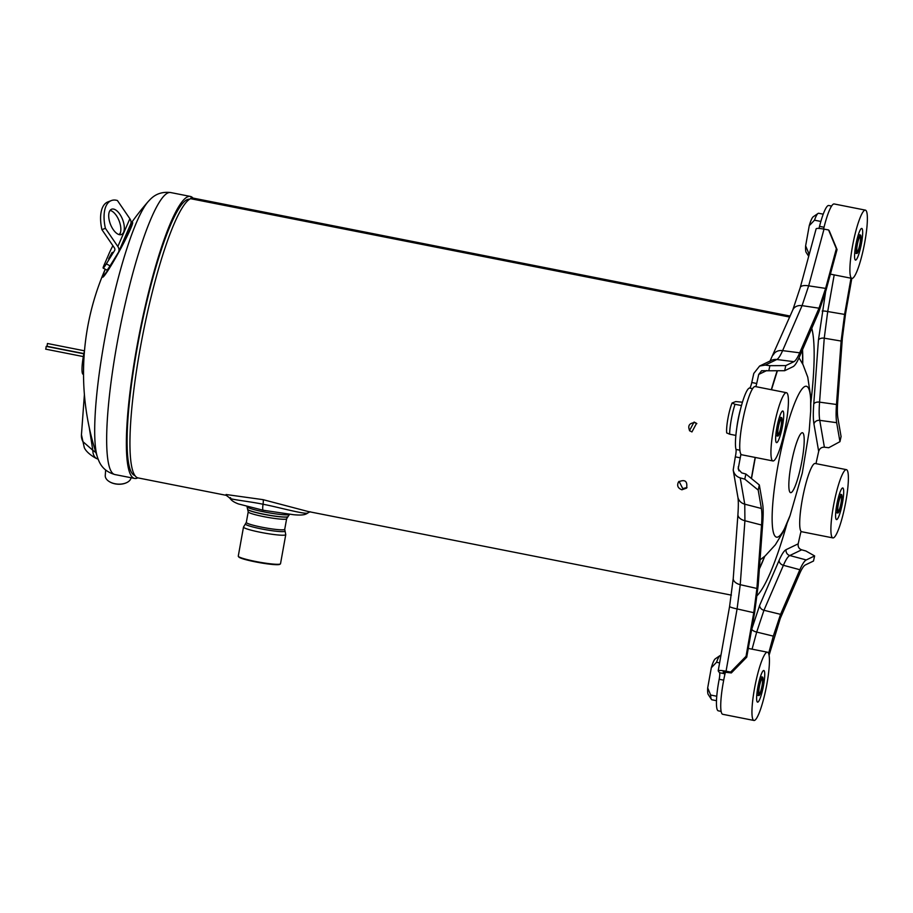 <?xml version="1.0" encoding="UTF-8"?>
<svg xmlns="http://www.w3.org/2000/svg" width="913" height="913" viewBox="0 0 913 913"><rect width="100%" height="100%" fill="white"/><g stroke="black" fill="none" stroke-linecap="round" stroke-linejoin="round"><path stroke-width="1.37" d="M777.99 427.478A9.415 1.529 101.2 0 0 777.853 436.06A9.415 1.529 101.2 0 0 781.368 426.154A9.415 1.529 101.2 0 0 781.505 417.583A9.415 1.529 101.2 0 0 777.99 427.478M778.344 427.341A7.452 1.21 -78.8 0 1 781.117 419.512A7.452 1.21 -78.8 0 1 781.014 426.291A7.452 1.21 -78.8 0 1 778.23 434.132A7.452 1.21 -78.8 0 1 778.344 427.341M860.286 235.04A9.415 1.529 101.2 0 0 857.033 244.444A9.415 1.529 101.2 0 0 856.805 253.494A9.415 1.529 101.2 0 0 856.976 253.483A9.415 1.529 101.2 0 0 860.229 244.079A9.415 1.529 101.2 0 0 860.457 235.018A9.415 1.529 101.2 0 0 860.286 235.04M859.943 236.969A7.452 1.21 -78.8 0 1 860.08 236.946A7.452 1.21 -78.8 0 1 859.898 244.113A7.452 1.21 -78.8 0 1 857.318 251.554A7.452 1.21 -78.8 0 1 857.193 251.566A7.452 1.21 -78.8 0 1 857.364 244.41A7.452 1.21 -78.8 0 1 859.943 236.969M841.33 503.109A9.415 1.529 101.2 0 0 841.466 494.538A9.415 1.529 101.2 0 0 837.951 504.444A9.415 1.529 101.2 0 0 837.814 513.015A9.415 1.529 101.2 0 0 841.33 503.109M840.976 503.246A7.452 1.21 -78.8 0 1 838.202 511.086A7.452 1.21 -78.8 0 1 838.305 504.296A7.452 1.21 -78.8 0 1 841.09 496.467A7.452 1.21 -78.8 0 1 840.976 503.246M759.023 695.558A9.415 1.529 101.2 0 0 762.287 686.154A9.415 1.529 101.2 0 0 762.515 677.092A9.415 1.529 101.2 0 0 762.344 677.115A9.415 1.529 101.2 0 0 759.091 686.519A9.415 1.529 101.2 0 0 758.863 695.569A9.415 1.529 101.2 0 0 759.023 695.558M759.376 693.629A7.452 1.21 -78.8 0 1 759.239 693.64A7.452 1.21 -78.8 0 1 759.422 686.473A7.452 1.21 -78.8 0 1 762.001 679.044A7.452 1.21 -78.8 0 1 762.127 679.021A7.452 1.21 -78.8 0 1 761.956 686.188A7.452 1.21 -78.8 0 1 759.376 693.629M785.91 424.362A34.785 5.672 101.2 0 0 786.424 392.693A34.785 5.672 101.2 0 0 773.448 429.27A34.785 5.672 101.2 0 0 772.934 460.951A34.785 5.672 101.2 0 0 785.91 424.362M782.567 425.675A16.126 2.625 -78.8 0 1 776.552 442.634A16.126 2.625 -78.8 0 1 776.792 427.957A16.126 2.625 -78.8 0 1 782.806 410.998A16.126 2.625 -78.8 0 1 782.567 425.675M786.424 392.693L755.211 386.53A34.785 5.672 101.2 0 0 742.235 423.107A34.785 5.672 101.2 0 0 740.877 454.092A34.785 5.672 -78.8 0 0 741.721 454.777L772.934 460.951M732.066 403.021L735.022 404.288A22.654 3.686 101.2 0 0 729.635 434.189L726.691 432.922A18.408 3.001 -78.8 0 1 732.066 403.021L735.752 401.572L742.44 402.199M729.635 434.189L735.878 435.421M740.511 409.184A22.654 3.686 101.2 0 0 736.745 428.231M735.022 404.288L741.459 405.555M852.502 278.317A34.785 5.672 101.2 0 0 864.531 243.577A34.785 5.672 101.2 0 0 865.376 210.127A34.785 5.672 101.2 0 0 864.759 210.207A34.785 5.672 101.2 0 0 852.731 244.935A34.785 5.672 101.2 0 0 851.886 278.385A34.785 5.672 101.2 0 0 852.502 278.317M855.789 260.045A16.126 2.625 -78.8 0 1 855.504 260.079A16.126 2.625 -78.8 0 1 855.892 244.57A16.126 2.625 -78.8 0 1 861.473 228.478A16.126 2.625 -78.8 0 1 861.758 228.444A16.126 2.625 -78.8 0 1 861.37 243.942A16.126 2.625 -78.8 0 1 855.789 260.045M865.376 210.127L834.162 203.964A34.785 5.672 101.2 0 0 833.558 204.033A34.785 5.672 101.2 0 0 823.594 229.037M823.218 214.167L818.676 213.277A22.654 3.686 101.2 0 0 818.014 213.459A22.654 3.686 101.2 0 0 814.499 220.193L809.249 225.694L805.631 245.837L808.598 252.958L809.546 253.141M814.499 220.193L820.855 221.448M808.598 252.958A22.654 3.686 101.2 0 0 808.838 255.754M808.701 256.291L806.168 252.41A18.408 3.001 -78.8 0 1 805.631 245.837M809.249 225.694A18.408 3.001 -78.8 0 1 813.209 216.78L818.014 213.459M833.409 506.236A34.785 5.672 101.2 0 0 832.896 537.905A34.785 5.672 101.2 0 0 845.872 501.317A34.785 5.672 101.2 0 0 846.385 469.647A34.785 5.672 101.2 0 0 833.409 506.236M836.753 504.912A16.126 2.625 -78.8 0 1 842.767 487.964A16.126 2.625 -78.8 0 1 842.528 502.641A16.126 2.625 -78.8 0 1 836.513 519.588A16.126 2.625 -78.8 0 1 836.753 504.912M832.896 537.905L801.694 531.731A34.785 5.672 101.2 0 1 801.123 531.412A34.785 5.672 -78.8 0 1 803.257 494.652A34.785 5.672 -78.8 0 1 815.172 463.484L846.385 469.647M766.817 652.27A34.785 5.672 101.2 0 0 754.789 687.01A34.785 5.672 101.2 0 0 753.944 720.46A34.785 5.672 101.2 0 0 754.56 720.391A34.785 5.672 101.2 0 0 766.589 685.652A34.785 5.672 101.2 0 0 767.434 652.202A34.785 5.672 101.2 0 0 766.817 652.27M763.53 670.553A16.126 2.625 -78.8 0 1 763.816 670.519A16.126 2.625 -78.8 0 1 763.428 686.017A16.126 2.625 -78.8 0 1 757.847 702.12A16.126 2.625 -78.8 0 1 757.562 702.143A16.126 2.625 -78.8 0 1 757.95 686.644A16.126 2.625 -78.8 0 1 763.53 670.553M753.944 720.46L722.731 714.297A34.785 5.672 101.2 0 1 724.682 675.358A34.785 5.672 -78.8 0 1 725.47 671.888M720.928 655.386L720.734 655.351A22.654 3.686 101.2 0 0 720.072 655.534A22.654 3.686 101.2 0 0 716.545 662.267L711.307 667.768A18.408 3.001 -78.8 0 1 715.267 658.844L720.072 655.534M716.545 662.267L719.604 662.872M711.41 699.369L708.226 694.473A18.408 3.001 -78.8 0 1 707.689 687.9L710.656 695.033A22.654 3.686 101.2 0 0 711.41 699.369A22.654 3.686 101.2 0 0 711.946 699.792L716.488 700.693M710.656 695.033L716.762 696.242M707.689 687.9L711.307 667.768M723.701 680.162L719.182 679.272A6.79 1.107 101.2 0 0 719.512 672.721L718.189 670.884C718.645 670.233 721.27 670.336 726.063 671.192L730.651 672.048L746.047 656.287L753.761 612.691L756.911 588.463L761.556 525.032C762.07 517.785 762.013 512.273 761.385 508.484L758.201 490.076L744.768 479.131L745.898 474.03L759.331 484.963L758.201 490.076M719.182 679.272A32.24 5.25 101.2 0 0 718.303 710.828L721.144 711.387M831.583 206.053L828.742 205.493A32.24 5.25 101.2 0 0 819.532 226.356A6.79 1.107 101.2 0 1 818.927 228.421M751.776 382.513L753.784 373.451L759.627 366.033L765.208 365.097L769.91 365.679L768.78 370.781L761.625 370.712L758.714 374.421L756.706 383.483L751.776 382.513A6.79 1.107 101.2 0 1 749.607 388.036A32.24 5.25 101.2 0 0 739.313 414.251A32.24 5.25 101.2 0 0 736.004 449.436A6.79 1.107 101.2 0 1 735.307 456.842L733.196 470.024L737.852 497.003A10.18 9.244 170.2 0 1 737.852 496.992C738.457 500.256 738.48 506.042 737.932 514.384L733.253 578.34L729.601 606.38L718.189 670.884M745.898 474.03L741.687 472.866L738.172 468.94L740.238 457.824A6.79 1.107 101.2 0 0 740.877 454.092M724.682 675.358A6.79 1.107 101.2 0 0 724.443 673.691L723.164 671.991L731.347 672.938L746.731 657.177L754.686 612.235L758.155 585.587L762.8 522.145C763.371 514.179 763.314 508.107 762.617 503.942L759.331 484.963M801.123 531.412A6.79 1.107 101.2 0 0 800.199 534.778L798.19 543.84C797.791 546.807 798.943 548.804 801.648 549.82L805.871 550.984L814.624 555.926L806.259 559.954C804.433 560.879 802.299 564.143 799.868 569.723L780.569 614.346L773.311 636.133L768.598 653.548M850.996 278.214L844.593 314.403L841.124 341.051L836.479 404.493C835.909 412.459 835.977 418.519 836.673 422.685L839.949 441.664L828.742 447.735L824.382 447.199C821.483 447.108 819.577 448.5 818.676 451.376L816.667 460.437A6.79 1.107 101.2 0 0 816.085 463.656M755.85 386.644A6.79 1.107 101.2 0 0 756.706 383.483M744.768 479.131L740.215 477.887C736.392 476.666 734.052 474.041 733.196 470.024M746.047 656.287L746.731 657.177M785.785 365.599L784.655 370.712L793.02 366.684C794.846 365.748 796.981 362.495 799.411 356.915L818.71 312.28L825.968 290.505L837.05 249.569L836.354 248.678L825.614 288.394L819.007 308.195L799.708 352.806C797.494 357.885 795.565 360.84 793.911 361.685L785.785 365.599L769.91 365.679M769.054 655.294L780.273 618.443L799.571 573.821C801.785 568.742 803.714 565.786 805.369 564.942L813.494 561.039L814.624 555.926M839.949 441.664L841.078 436.562L837.894 418.143C837.267 414.354 837.21 408.841 837.723 401.606L842.368 338.175L845.518 313.946L851.818 278.374M730.651 672.048L731.347 672.938M752.072 649.166L756.694 632.07L763.953 610.283L783.411 565.295C785.831 559.703 787.965 556.439 789.802 555.526L801.648 549.82M824.382 447.199L819.748 420.345C819.041 416.18 818.972 410.12 819.566 402.142L824.245 338.187L827.714 311.538L834.197 274.893M837.05 249.569L829.289 230.863L828.593 229.973L824.017 229.117C819.269 228.273 816.644 228.17 816.142 228.786L800.256 287.504L792.815 309.884L769.887 361.365M836.354 248.678L828.593 229.973M824.017 229.117L808.667 285.837L802.071 305.638L819.007 308.195M792.815 309.884A10.18 8.023 -156.6 0 1 802.071 305.638L782.612 350.626C780.364 355.716 778.435 358.672 776.803 359.505L793.911 361.685M784.655 370.712L768.78 370.781M740.215 477.887L744.757 504.181L744.917 520.73L740.238 584.685L737.088 608.914L726.063 671.192M189.573 199.228A140.842 22.951 101.2 0 0 139.997 332.994A140.842 22.951 101.2 0 0 134.976 475.559M285.758 534.664L280.519 563.732A21.467 2.203 -169.8 0 1 280.371 563.937A21.467 2.203 -169.8 0 1 280.177 564.04A21.467 2.203 -169.8 0 1 258.356 561.986A21.467 2.203 -169.8 0 1 238.339 556.371A21.467 2.203 -169.8 0 1 238.27 556.131L243.497 527.052A21.467 2.203 10.2 0 0 262.499 532.701A21.467 2.203 10.2 0 0 285.404 534.961A21.467 2.203 10.2 0 0 285.758 534.664L284.73 529.323L286.636 518.744L287.892 516.769A20.645 2.123 -169.8 0 1 266.881 514.784A20.645 2.123 -169.8 0 1 247.628 509.386L247.012 506.544M280.371 563.937L279.777 564.337A20.953 2.146 -169.8 0 1 258.927 562.545A20.953 2.146 -169.8 0 1 238.75 556.953L238.339 556.371M230.59 497.699C224.724 498.955 249.295 501.271 263.035 504.261A8.479 1.381 101.2 0 0 263.184 510.241L238.476 503.953C233.933 502.253 231.137 500.347 230.053 498.258L226.253 495.337L138.16 477.933A142.542 23.224 -78.8 0 1 141.424 341.816A142.542 23.224 -78.8 0 1 190.555 198.68L191.091 197.699L790.144 316.058M789.711 317.062L190.555 198.68M731.404 595.139L307.943 511.474L263.092 499.662L226.093 494.515M681.885 489.779C677.834 488.204 676.716 485.579 678.542 481.881C685.001 479.074 687.683 481.151 686.576 488.124L681.885 489.779M691.94 431.94L689.463 430.639L694.074 422.046L696.551 423.335L691.94 431.94M679.032 481.345L682.787 488.626L686.987 487.508M696.836 423.632L694.667 422.616C689.155 423.153 687.523 425.926 689.772 430.913M263.092 499.662A6.79 1.107 -78.8 0 1 263.035 504.261C275.794 506.498 305.821 514.978 307.852 512.958L305.832 514.11A8.479 8.331 68.5 0 1 305.821 514.11C303.641 515.092 299.521 515.286 293.484 514.704L263.184 510.241M84.635 448.306C87.386 453.818 96.527 458.725 96.904 458.657L96.904 458.657A16.97 9.621 -65 0 1 92.795 450.269L82.9 441.63A33.941 20.143 4.2 0 1 81.451 434.771L84.327 447.781M95.922 452.597L92.795 450.269L89.246 427.478M130.73 223.947A31.225 2.225 118.6 0 1 130.776 228.364A31.225 2.225 118.6 0 1 130.616 228.741A31.225 2.225 118.6 0 1 110.142 267.087A31.225 2.225 118.6 0 1 104.356 271.229L104.356 271.229A31.225 2.225 118.6 0 1 104.561 270.75M192.985 198.075A143.729 23.418 101.2 0 0 190.361 196.432A143.729 23.418 101.2 0 0 170.948 222.053A143.729 23.418 101.2 0 0 131.883 377.845A143.729 23.418 101.2 0 0 134.645 478.446A143.729 23.418 101.2 0 0 137.84 477.853M118.028 253.015L110.051 265.866A13.581 0.97 118.6 0 1 106.867 270.111L103.146 268.08A13.581 0.97 -61.4 0 0 106.342 263.834L114.57 250.561A3.39 2.671 -156.6 0 0 114.718 250.276A3.39 2.671 -156.6 0 0 114.376 247.857L101.925 229.665A33.941 16.308 68.8 0 1 107.848 201.933L111.318 200.586A33.941 16.308 -111.2 0 1 117.412 200.518L129.863 218.721A7.635 6.014 23.4 0 1 130.627 224.176L118.61 251.965A7.635 6.014 23.4 0 1 118.291 252.581L118.028 253.015A29.193 2.077 118.6 0 1 105.372 273.592A29.193 2.077 118.6 0 1 105.326 269.278M103.146 268.08A13.581 0.97 -61.4 0 1 103.991 265.306L109.389 252.844A13.581 0.97 -61.4 0 1 112.892 245.688M101.925 229.665L105.394 228.318A33.941 16.308 -111.2 0 1 111.318 200.586M110.074 210.424A13.581 6.528 -111.2 0 1 116.362 215.559A13.581 6.528 -111.2 0 1 119.489 234.687M119.831 214.213A13.581 6.528 -111.2 0 1 121.429 234.538A13.581 6.528 -111.2 0 1 113.201 229.551A13.581 6.528 -111.2 0 1 111.603 209.225A13.581 6.528 -111.2 0 1 119.831 214.213M105.394 228.318L117.845 246.51A7.635 6.014 23.4 0 1 118.61 251.965M119.238 234.63L120.436 232.701M126.314 482.794A12.451 7.384 -175.8 0 1 126.131 482.874A12.451 7.384 -175.8 0 1 109.355 481.642A12.451 7.384 -175.8 0 1 109.195 481.539M131.05 477.739A12.953 7.692 -175.8 0 1 130.719 478.903A12.953 7.692 -175.8 0 1 126.496 482.715A12.953 7.692 -175.8 0 1 109.024 481.436A12.953 7.692 -175.8 0 1 105.257 475.479L105.646 470.081M84.521 350.592A20.36 3.321 101.2 0 0 83.174 374.307L83.528 374.376M45.844 348.892L46.198 346.369L83.836 353.799M47.088 346.016L47.442 343.493L84.464 350.809M738.229 466.874L738.902 470.823M751.639 629.502L759.673 605.308L779.131 560.308C781.779 554.214 784.107 550.665 786.093 549.66L798.19 543.84M818.676 451.376L813.94 423.952C813.186 419.421 813.118 412.802 813.745 404.105L818.425 340.15L825.614 291.818M766.783 370.541L758.714 374.421M777.18 370.746A142.12 23.156 101.2 0 0 771.325 389.714M755.188 457.436A142.12 23.156 101.2 0 0 751.376 478.48M757.185 595.538A142.12 23.156 101.2 0 0 787.086 523.252M810.812 403.112A142.12 23.156 101.2 0 0 811.771 328.315M759.376 568.913A132.784 21.627 101.2 0 0 764.763 556.268M802.732 364.082A132.784 21.627 101.2 0 0 802.527 349.702M802.379 350.044A132.784 21.627 -78.8 0 1 802.573 363.773M764.501 556.485A132.784 21.627 -78.8 0 1 759.411 568.457M760.038 559.92L765.208 555.88L775.32 544.844L782.875 532.427L790.099 515.48A76.92 12.531 -78.8 0 1 774.989 536.091A76.92 12.531 -78.8 0 1 781.38 448.751A76.92 12.531 -78.8 0 1 807.948 387.317A76.92 12.531 -78.8 0 1 810.653 411.443L810.653 396.63L807.765 377.183L803.029 364.675L799.012 357.805M789.973 492.233A30.54 4.976 -78.8 0 1 792.507 457.561A30.54 4.976 -78.8 0 1 803.063 433.161A30.54 4.976 -78.8 0 1 800.53 467.844A30.54 4.976 -78.8 0 1 789.973 492.233M740.238 457.824L735.307 456.842M737.852 497.003A10.18 9.244 170.2 0 0 744.757 504.181L761.385 508.484M724.443 673.691L719.512 672.721M786.093 549.66A5.09 4.987 64.3 0 0 789.802 555.526L806.259 559.954M779.131 560.308A5.09 4.017 23.4 0 0 783.411 565.295L799.868 569.723M759.673 605.308A5.09 4.017 23.4 0 0 763.953 610.283L780.569 614.346M751.753 629.068A5.09 1.963 15.1 0 0 756.694 632.07L773.311 636.133M822.202 311.071A5.09 0.605 10 0 1 827.714 311.538L844.593 314.403M818.425 340.15A5.09 3.024 4.2 0 1 824.245 338.187L841.124 341.051M813.745 404.105A5.09 3.024 4.2 0 1 819.566 402.142L836.479 404.493M813.94 423.952A5.09 4.622 -9.8 0 1 819.748 420.345L836.673 422.685M824.04 227.246L819.532 226.356M800.256 287.504A10.18 3.926 -164.9 0 1 808.667 285.837L825.614 288.394M799.708 352.806L782.612 350.626A10.18 8.023 -156.6 0 0 773.357 354.883M765.208 365.097L776.803 359.505A10.18 9.975 -115.7 0 0 771.325 360.395A10.18 9.975 -115.7 0 0 771.314 360.407L759.627 366.033M752.62 388.63L749.607 388.036M739.895 450.212L736.004 449.436M753.761 612.691L737.088 608.914A10.18 1.221 -170 0 1 729.601 606.38M756.911 588.463L740.238 584.685A10.18 6.037 -175.8 0 1 733.253 578.34M737.932 514.384A10.18 6.037 -175.8 0 0 744.917 520.73L761.556 525.032M288.04 516.655A20.645 2.123 -169.8 0 1 287.88 516.747L289.592 514.293A21.638 2.214 -169.8 0 1 289.261 514.59A21.638 2.214 -169.8 0 1 289.238 514.601A21.638 2.214 -169.8 0 1 266.151 512.319A21.638 2.214 -169.8 0 1 247.001 506.624M247.685 509.465A20.508 2.1 10.2 0 0 247.731 509.545A20.508 2.1 10.2 0 0 266.79 514.886A20.508 2.1 10.2 0 0 287.675 516.872A20.508 2.1 10.2 0 0 287.698 516.861A20.508 2.1 10.2 0 0 287.892 516.769A20.645 2.123 -169.8 0 1 287.857 516.758A20.508 2.1 10.2 0 0 287.96 516.712M243.497 527.052L246.316 522.407L248.222 511.828A19.515 1.997 10.2 0 0 265.421 516.952A19.515 1.997 10.2 0 0 286.294 519.029A19.515 1.997 10.2 0 0 286.317 519.018A19.515 1.997 10.2 0 0 286.636 518.744M246.316 522.407A19.515 1.997 10.2 0 0 263.595 527.543A19.515 1.997 10.2 0 0 284.411 529.597A19.515 1.997 10.2 0 0 284.73 529.323M245.494 523.788A20.166 2.066 10.2 0 0 262.316 529.095A20.166 2.066 10.2 0 0 284.742 531.389A20.166 2.066 10.2 0 0 285.016 530.898M310.397 511.805L309.461 512.045A6.79 6.665 -111.5 0 0 307.852 512.958A8.479 8.331 68.5 0 1 305.832 514.11M130.319 224.906A29.193 2.077 118.6 0 1 129.806 229.699A29.193 2.077 118.6 0 1 118.656 251.874M105.235 269.221L104.356 271.229A260.239 260.239 0 0 0 97.611 457.698A135.603 22.095 -78.8 0 1 102.621 351.128A135.603 22.095 -78.8 0 1 136.733 221.916A135.603 22.095 -78.8 0 1 148.214 201.545A260.239 260.239 0 0 0 130.821 223.651M190.361 196.432L170.651 192.54A143.729 23.418 101.2 0 0 151.238 218.161A143.729 23.418 101.2 0 0 112.173 373.942A143.729 23.418 101.2 0 0 114.935 474.555C101.765 470.823 99.106 461.59 97.611 457.698M114.57 250.561L114.821 249.991M117.845 246.51L129.863 218.721M108.75 258.596L111.991 252.65M106.342 263.834L110.051 265.866M775.765 435.649L777.853 436.06M779.405 417.161L781.505 417.583M854.716 253.084L856.805 253.494M858.368 234.607L860.457 235.018M835.726 512.604L837.814 513.015M839.378 494.116L841.466 494.538M756.774 695.158L758.863 695.569M760.426 676.681L762.515 677.092M830.396 274.14L851.886 278.385M748.283 648.424L767.434 652.202M777.397 370.746L771.485 389.737M755.313 457.459L751.49 478.572M810.653 411.443L809.192 431.096L802.276 473.082L790.099 515.48M248.222 511.828L247.628 509.386M309.461 512.045L308.183 512.775M98.182 459.262L96.904 458.657M170.651 192.54C157.047 190.988 151.079 198.52 148.214 201.545M134.645 478.446L114.935 474.555M112.322 252.353L108.681 259.03M81.451 434.771L84.395 394.496M83.323 356.584L45.65 349.143M83.882 353.582L46.894 346.267"/></g></svg>
